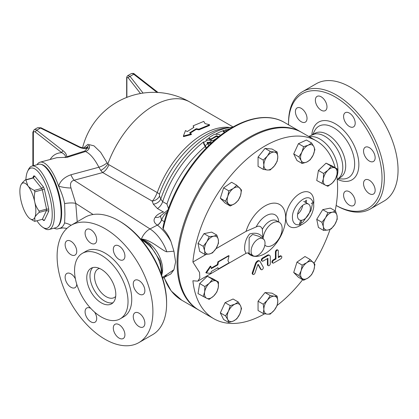 <?xml version="1.0" encoding="UTF-8"?>
<svg xmlns="http://www.w3.org/2000/svg" width="419" height="419" viewBox="0 0 419 419"><rect width="100%" height="100%" fill="white"/><g stroke="black" fill="none" stroke-linecap="round" stroke-linejoin="round"><path stroke-width="0.63" d="M205.022 123.584L209.579 124.747L198.973 129.157L196.212 128.706L189.566 132.902L191.31 133.907L183.386 136.06L185.502 130.555L187.246 131.561L193.892 127.366L193.164 125.805L203.77 121.395L205.022 123.584M198.973 129.157L198.952 129.838L209.437 125.475L209.579 124.747M193.63 127.512L193.164 125.805M191.31 133.907L191.373 134.536L183.506 136.646L183.386 136.06M198.952 129.838L196.202 129.382L196.212 128.706M196.202 129.382L190.095 133.205M226.799 130.833L225.914 130.319L223.112 130.56L225.061 132.016M224.526 132.383L223.112 131.241L223.112 130.56M220.593 135.269L219.064 134.389L214.418 134.279L209.484 137.27L209.002 138.013L209.484 138.72L211.27 138.857L216.45 135.782L218.414 136.589A79.662 45.975 -60 0 1 219.98 135.74M218.414 136.589L218.744 136.72M218.21 137.144L216.45 136.453L210.642 139.637L209.128 139.077L209.002 138.013A78.84 45.503 -60 0 0 205.959 140.119M211.186 143.23L207.609 142.942L207.086 143.34M208.814 145.482L207.065 142.57M207.086 142.659L207.609 142.261L211.909 142.565M213.947 140.737L207.882 140.019L203.529 142.481L206.399 147.886M206.132 148.164L203.707 143.885L203.529 142.481M209.306 142.502A79.662 45.975 -60 0 1 211.888 140.653M205.09 145.833A79.662 45.975 -60 0 1 207.672 143.748M207.997 144.241A78.84 45.503 -60 0 1 209.374 143.193M212.904 140.69A78.84 45.503 -60 0 1 217.052 138.092M168.475 208.5L166.93 204.095A78.84 45.503 -60 0 1 205.111 146.566M288.55 124.825A66.102 38.166 60 0 1 288.544 123.998A66.102 38.166 60 0 1 335.284 97.014A66.102 38.166 60 0 1 382.023 177.97A66.102 38.166 60 0 1 336.143 205.446M353.5 196.097A8.212 4.74 60 0 1 353.5 205.577A8.212 4.74 60 0 1 345.287 200.837A8.212 4.74 60 0 1 345.287 191.357A8.212 4.74 60 0 1 353.5 196.097M301.219 121.73A8.212 4.74 60 0 1 295.856 114.497A8.212 4.74 60 0 1 297.113 107.913A8.212 4.74 60 0 1 305.325 112.659A8.212 4.74 60 0 1 305.325 122.139A8.212 4.74 60 0 1 301.219 121.73M317.068 105.876A8.212 4.74 60 0 1 317.068 96.396A8.212 4.74 60 0 1 325.28 101.136A8.212 4.74 60 0 1 325.28 110.616A8.212 4.74 60 0 1 317.068 105.876M343.585 116.445A8.212 4.74 60 0 1 345.287 112.685A8.212 4.74 60 0 1 353.5 117.43A8.212 4.74 60 0 1 353.5 126.91A8.212 4.74 60 0 1 347.173 124.71A8.212 4.74 60 0 1 343.585 116.445M365.242 147.247L365.242 147.247A8.212 4.74 60 0 1 373.455 151.992A8.212 4.74 60 0 1 373.455 161.472A8.212 4.74 60 0 1 365.242 156.732A8.212 4.74 60 0 1 365.242 147.247M369.349 180.243A8.212 4.74 60 0 1 374.712 187.476A8.212 4.74 60 0 1 373.455 194.055A8.212 4.74 60 0 1 365.242 189.315A8.212 4.74 60 0 1 365.242 179.835A8.212 4.74 60 0 1 369.349 180.243M338.515 178.515L340.427 177.41A25.454 14.696 -120 0 0 345.696 165.756A25.454 14.696 -120 0 0 334.587 140.14A25.454 14.696 -120 0 0 314.968 133.321L313.061 134.42M336.143 205.457L336.441 205.629A67.742 39.114 -120 0 0 370.317 208.987A67.742 39.114 -120 0 0 384.349 177.97A67.742 39.114 -120 0 0 354.778 109.799A67.742 39.114 -120 0 0 302.57 91.646A67.742 39.114 -120 0 0 288.544 122.657L288.544 123.998M370.317 208.987L384.019 201.073A67.742 39.114 -120 0 0 398.05 170.062A67.742 39.114 -120 0 0 368.479 101.885A67.742 39.114 -120 0 0 316.277 83.737L302.57 91.646M337.232 179.599L339.699 177.3A25.454 14.696 -120 0 0 342.794 167.432A25.454 14.696 -120 0 0 333.231 143.555A25.454 14.696 -120 0 0 314.7 134.007L308.688 136.453M336.897 176.593A25.454 14.696 -120 0 0 337.934 170.24A25.454 14.696 -120 0 0 328.166 146.116A25.454 14.696 -120 0 0 309.463 136.898M166.61 302.34L166.61 303.681L166.61 302.34A66.102 38.166 -120 0 0 119.865 221.384L118.708 220.713A67.742 39.114 60 0 1 166.61 303.681A67.742 39.114 60 0 1 152.579 334.697L138.872 342.606A67.742 39.114 -120 0 0 152.904 311.595A67.742 39.114 -120 0 0 123.333 243.418A67.742 39.114 -120 0 0 71.13 225.27A67.742 39.114 -120 0 0 71.13 303.492A67.742 39.114 -120 0 0 138.872 342.606M71.13 225.27L84.832 217.356A67.742 39.114 60 0 1 118.708 220.713M123.217 329.046A8.212 4.74 60 0 1 123.217 338.531A8.212 4.74 60 0 1 115.005 333.786A8.212 4.74 60 0 1 115.005 324.306A8.212 4.74 60 0 1 123.217 329.046M94.615 312.134A8.212 4.74 60 0 1 96.7 318.477A8.212 4.74 60 0 1 94.998 322.237A8.212 4.74 60 0 1 86.785 317.497A8.212 4.74 60 0 1 86.785 308.012A8.212 4.74 60 0 1 90.682 308.3M76.74 284.155A8.212 4.74 60 0 1 75.043 287.675L75.043 287.675A8.212 4.74 60 0 1 66.831 282.935A8.212 4.74 60 0 1 66.831 273.45A8.212 4.74 60 0 1 75.394 278.834M70.937 254.684A8.212 4.74 60 0 1 65.574 247.446A8.212 4.74 60 0 1 66.831 240.867A8.212 4.74 60 0 1 75.043 245.607A8.212 4.74 60 0 1 75.043 255.087A8.212 4.74 60 0 1 70.937 254.684M86.785 238.83A8.212 4.74 60 0 1 86.785 229.345A8.212 4.74 60 0 1 94.998 234.085A8.212 4.74 60 0 1 94.998 243.57A8.212 4.74 60 0 1 86.785 238.83M113.308 249.399A8.212 4.74 60 0 1 115.005 245.639A8.212 4.74 60 0 1 123.217 250.379A8.212 4.74 60 0 1 123.217 259.864A8.212 4.74 60 0 1 116.891 257.659A8.212 4.74 60 0 1 113.308 249.399M134.96 280.201L134.96 280.201A8.212 4.74 60 0 1 143.172 284.941A8.212 4.74 60 0 1 143.172 294.421A8.212 4.74 60 0 1 134.96 289.681A8.212 4.74 60 0 1 134.96 280.201L134.96 280.201M139.066 313.192A8.212 4.74 60 0 1 144.429 320.43A8.212 4.74 60 0 1 143.172 327.009A8.212 4.74 60 0 1 134.96 322.269A8.212 4.74 60 0 1 134.96 312.784A8.212 4.74 60 0 1 139.066 313.192M335.551 211.087L337.012 215.507A9.852 5.688 120 0 0 332.351 212.224L335.551 211.087L330.371 208.096L322.719 209.641L327.899 212.637L332.351 212.224A9.852 5.688 120 0 0 325.532 217.828L327.899 212.637M337.012 215.507L337.227 219.21L334.86 224.406A9.852 5.688 120 0 0 337.012 215.507M297.485 215.717A9.113 5.264 -60 0 1 301.46 206.546A9.113 5.264 -60 0 1 308.484 204.105A9.113 5.264 -60 0 1 308.489 214.628A9.113 5.264 -60 0 1 299.37 219.891A9.113 5.264 -60 0 1 297.485 215.717M264.661 313.784A102.645 59.262 -60 0 1 213.706 318.655L199.187 310.275A102.645 59.262 -60 0 1 178.384 272.387A102.645 59.262 -60 0 1 177.928 263.289A102.645 59.262 -60 0 1 222.735 159.99A102.645 59.262 -60 0 1 301.832 132.493L316.345 140.873A102.645 59.262 -60 0 1 335.169 167.736M316.345 140.873A102.645 59.262 -60 0 0 241.045 164.51A102.645 59.262 -60 0 0 192.902 262.043L199.544 272.434L199.832 277.886L197.841 281.159L192.902 280.767A102.645 59.262 -60 0 0 213.706 318.655M336.756 175.561A102.645 59.262 -60 0 1 335.158 210.862M330.057 229.429A102.645 59.262 -60 0 1 314.067 263.237M302.659 279.703A102.645 59.262 -60 0 1 277.21 305.351M215.905 248.76L246.053 231.356A29.183 16.849 -60 0 1 276.582 203.351A29.183 16.849 -60 0 1 279.625 238.175A29.183 16.849 -60 0 1 247.943 252.992M192.902 262.043L206.174 254.38M323.594 230.424L323.379 226.726L321.923 222.306L325.532 217.828A9.852 5.688 120 0 0 323.379 226.726A9.852 5.688 120 0 0 328.04 230.01L323.594 230.424L318.409 227.433L316.738 219.31L322.719 209.641M302.172 163.51L301.156 160.571L298.899 156.916L301.884 152.149A9.852 5.688 120 0 0 301.156 160.571A9.852 5.688 120 0 0 306.792 162.048L302.172 163.51L296.987 160.519L293.714 153.92L298.443 143.675L306.446 140.025L311.626 143.02L313.889 146.676A9.852 5.688 120 0 0 308.248 145.204A9.852 5.688 120 0 0 301.884 152.149L303.628 146.666L308.248 145.204L311.626 143.02M321.923 183.501L323.379 178.834L323.594 173.445L328.04 170.161A9.852 5.688 120 0 0 323.379 178.834A9.852 5.688 120 0 0 325.532 185.24L316.738 180.505L318.409 170.454L326.061 163.164L332.042 165.929L337.227 168.925L337.012 174.309A9.852 5.688 120 0 0 334.86 167.899A9.852 5.688 120 0 0 328.04 170.161L331.246 166.16L337.227 168.925M204.87 254.427L199.685 251.431L198.009 243.313L203.99 233.645L211.642 232.095L216.827 235.09L218.283 239.511L218.498 243.214L216.131 248.404L212.522 252.882L209.317 254.014L204.87 254.427L204.655 250.724A9.852 5.688 120 0 0 209.317 254.014A9.852 5.688 120 0 0 216.131 248.404A9.852 5.688 120 0 0 218.283 239.511A9.852 5.688 120 0 0 213.622 236.222L216.827 235.09M230.251 206.007L225.066 203.011L220.336 198.229L223.61 187.853L231.607 182.26L236.793 185.256L241.522 190.037L240.511 195.584L238.249 200.413L234.87 203.571L230.251 206.007L225.522 201.22L227.779 196.391A9.852 5.688 120 0 0 228.507 203.974A9.852 5.688 120 0 0 234.87 203.571A9.852 5.688 120 0 0 240.511 195.584A9.852 5.688 120 0 0 239.783 188.005A9.852 5.688 120 0 0 233.414 188.409A9.852 5.688 120 0 0 227.779 196.391L228.795 190.844L233.414 188.409L236.793 185.256M263.242 169.349L258.057 166.359L258.057 157.067L265.028 148.399L271.994 149.023L277.179 152.013L277.802 157.02L277.179 161.305L274.314 165.997L270.208 169.973L267.348 170.02L263.242 169.349L263.865 165.065L263.242 160.058L267.348 156.088A9.852 5.688 120 0 0 263.865 165.065A9.852 5.688 120 0 0 267.348 170.02A9.852 5.688 120 0 0 274.314 165.997A9.852 5.688 120 0 0 277.802 157.02A9.852 5.688 120 0 0 274.314 152.066A9.852 5.688 120 0 0 267.348 156.088L270.208 151.39L274.314 152.066L277.179 152.013M303.628 280.264L298.899 275.477L301.156 270.648L302.172 265.101L306.792 262.666A9.852 5.688 120 0 0 301.156 270.648A9.852 5.688 120 0 0 301.884 278.226A9.852 5.688 120 0 0 308.248 277.828A9.852 5.688 120 0 0 313.889 269.841L311.626 274.67L308.248 277.828L303.628 280.264L298.443 277.268L293.714 272.481L296.987 262.105L304.985 256.517L310.17 259.508L314.899 264.295L313.889 269.841A9.852 5.688 120 0 0 313.161 262.263A9.852 5.688 120 0 0 306.792 262.666L310.17 259.508M263.242 313.501L263.865 309.217L263.242 304.21L267.348 300.234L270.208 295.542L274.314 296.212A9.852 5.688 120 0 0 267.348 300.234A9.852 5.688 120 0 0 263.865 309.217A9.852 5.688 120 0 0 267.348 314.171A9.852 5.688 120 0 0 274.314 310.149L270.208 314.124L267.348 314.171L263.242 313.501L258.057 310.505L258.057 301.219L265.028 292.551L271.994 293.174L277.179 296.165L277.802 301.167L277.179 305.456L274.314 310.149A9.852 5.688 120 0 0 277.802 301.167A9.852 5.688 120 0 0 274.314 296.212L277.179 296.165M228.795 322.494L227.779 319.556A9.852 5.688 120 0 0 233.414 321.033L228.795 322.494L223.61 319.503L220.336 312.904L225.066 302.659L233.069 299.009L238.249 302.005L240.511 305.661L241.522 308.599L239.783 314.082L236.793 318.849L233.414 321.033A9.852 5.688 120 0 0 239.783 314.082A9.852 5.688 120 0 0 240.511 305.661A9.852 5.688 120 0 0 234.87 304.189L238.249 302.005M262.226 261.157L261.645 260.822A1.645 0.948 -60 0 1 261.393 259.508A1.645 0.948 -60 0 1 262.467 258.062L267.406 255.213A3.284 1.896 -60 0 1 269.045 255.051L269.627 255.386A3.284 1.896 120 0 0 267.982 255.548L263.048 258.397A1.645 0.948 120 0 0 261.975 259.843A1.645 0.948 120 0 0 262.226 261.157A1.645 0.948 120 0 0 263.048 261.079L267.898 258.376L267.982 264.934A1.645 0.948 120 0 0 268.322 265.683A1.645 0.948 120 0 0 269.59 265.243A1.645 0.948 120 0 0 270.307 263.593L270.307 256.889A3.284 1.896 120 0 0 269.627 255.386M268.322 265.683L267.741 265.347A1.645 0.948 -60 0 1 267.406 264.599L267.406 258.565M278.321 256.952L280.06 255.946A1.645 0.948 -60 0 1 280.882 255.868L281.463 256.203A1.645 0.948 120 0 0 280.641 256.281L278.321 257.622L278.321 250.918A1.645 0.948 120 0 0 277.98 250.169A1.645 0.948 120 0 0 276.713 250.609A1.645 0.948 120 0 0 275.995 252.259L275.995 258.963L273.675 260.304A1.645 0.948 120 0 0 272.601 261.755A1.645 0.948 120 0 0 272.853 263.069A1.645 0.948 120 0 0 273.675 262.991L280.641 258.963A1.645 0.948 120 0 0 281.715 257.517A1.645 0.948 120 0 0 281.463 256.203M272.853 263.069L272.271 262.734A1.645 0.948 -60 0 1 272.02 261.419A1.645 0.948 -60 0 1 273.094 259.969L275.414 258.628L275.414 251.924A1.645 0.948 -60 0 1 276.131 250.274A1.645 0.948 -60 0 1 277.399 249.834L277.98 250.169M253.113 274.466L252.531 274.131A1.645 0.948 -60 0 1 252.306 272.727L255.386 263.656A3.284 1.896 -60 0 1 259.115 260.78L259.696 261.116A3.284 1.896 120 0 0 255.967 263.991L252.887 273.062A1.645 0.948 120 0 0 253.113 274.466A1.645 0.948 120 0 0 254.977 273.031L257.795 264.729L258.261 264.368L261.131 269.475A1.645 0.948 120 0 0 261.356 269.705A1.645 0.948 120 0 0 262.854 268.988A1.645 0.948 120 0 0 263.221 267.097L260.141 261.582A3.284 1.896 120 0 0 259.696 261.116M261.356 269.705L260.775 269.37A1.645 0.948 -60 0 1 260.555 269.139L257.947 264.473M203.194 296.594L204.655 291.923A9.852 5.688 120 0 0 206.808 298.333L198.009 293.599L199.685 283.548L207.337 276.257L213.313 279.023L218.498 282.013L218.283 287.403L216.827 292.069L213.622 296.071L209.175 299.355L206.808 298.333A9.852 5.688 120 0 0 213.622 296.071A9.852 5.688 120 0 0 218.283 287.403A9.852 5.688 120 0 0 216.131 280.992L218.498 282.013M246.053 231.356L256.208 226.92C259.141 225.422 261.194 226.208 262.362 229.277L263.006 239.092M263.027 238.689A13.549 7.825 -60 0 1 269.291 225.626A13.549 7.825 -60 0 1 279.347 222.389A13.549 7.825 -60 0 1 279.347 238.034A13.549 7.825 -60 0 1 265.798 245.859A13.549 7.825 -60 0 1 264.839 245.12M120.195 318.833L123.909 316.685A37.815 21.83 -120 0 0 131.739 299.376A37.815 21.83 -120 0 0 115.235 261.32A37.815 21.83 -120 0 0 86.094 251.191L82.381 253.333A37.815 21.83 -120 0 0 82.381 296.998A37.815 21.83 -120 0 0 120.195 318.833A37.815 21.83 -120 0 0 128.025 301.518A37.815 21.83 -120 0 0 111.517 263.467A37.815 21.83 -120 0 0 82.381 253.333M115.801 294.463A20.531 11.852 -120 0 0 106.84 273.806A20.531 11.852 -120 0 0 91.023 268.307A20.531 11.852 -120 0 0 91.023 292.012A20.531 11.852 -120 0 0 111.548 303.859A20.531 11.852 -120 0 0 115.801 294.463M92.746 267.6A20.531 11.852 -120 0 0 94.217 290.163A20.531 11.852 -120 0 0 113.02 302.722M99.533 268.432A16.425 9.48 -120 0 0 97.946 269.05A16.425 9.48 -120 0 0 97.946 288.01A16.425 9.48 -120 0 0 114.366 297.495A16.425 9.48 -120 0 0 115.696 296.427M48.724 211.27A22.993 7.935 -105.1 0 0 48.724 209.149L44.351 189.089A22.993 7.935 -105.1 0 0 43.403 186.853L34.651 176.017L33.331 177.97L25.889 179.971L27.864 185.785C29.094 187.366 31.242 188.901 34.3 190.388L41.743 188.388A21.348 7.369 74.9 0 1 42.345 189.802L34.903 191.808C34.143 195.731 34.101 199.145 34.777 202.052C35.374 204.975 36.82 207.992 39.114 211.092L46.551 209.091A21.348 7.369 74.9 0 1 46.551 210.432L39.114 212.438C36.82 214.465 35.374 216.141 34.777 217.471L34.903 221.305L42.345 219.305L44.351 220.494L48.724 211.27L46.551 210.432L42.345 219.305L42.754 219.252M43.403 186.853L41.743 188.388L33.331 177.97A21.348 7.369 74.9 0 0 32.729 177.897L33.635 177.132L33.698 175.901L32.761 177.886M42.508 219.268L43.403 220.378L42.581 219.257M48.724 209.149L46.551 209.091L42.345 189.802L44.351 189.089M34.903 221.305A21.348 7.369 74.9 0 1 34.3 221.232L30.116 218.786A18.886 6.515 -105.1 0 0 34.777 217.471A18.886 6.515 -105.1 0 0 34.777 202.052A18.886 6.515 -105.1 0 0 27.864 185.785A18.886 6.515 -105.1 0 0 20.981 184.868A18.886 6.515 -105.1 0 0 20.95 184.936C21.547 183.606 22.993 181.925 25.287 179.898A21.348 7.369 74.9 0 1 25.889 179.971M39.114 211.092A21.348 7.369 74.9 0 1 39.114 212.438M34.3 190.388A21.348 7.369 74.9 0 1 34.903 191.808M25.889 179.735A31.205 10.768 74.9 0 1 27.659 171.209A31.205 10.768 74.9 0 1 49.421 195.401A31.205 10.768 74.9 0 1 42.748 227.25A31.205 10.768 74.9 0 1 39.025 223.678A31.205 10.768 74.9 0 1 36.93 220.761M42.748 227.25L44.43 228.376A32.844 11.334 -105.1 0 0 49.054 229.512A32.844 11.334 -105.1 0 0 51.458 194.851A32.844 11.334 -105.1 0 0 31.975 166.081A32.844 11.334 -105.1 0 0 28.55 169.386L27.659 171.209M31.975 166.081L38.674 164.279A32.844 11.334 74.9 0 1 58.157 193.049A32.844 11.334 74.9 0 1 55.748 227.711L49.054 229.512M20.95 184.936A18.886 6.515 -105.1 0 0 20.95 200.355A18.886 6.515 -105.1 0 0 27.864 216.623A18.886 6.515 -105.1 0 0 30.116 218.786M25.287 179.898L32.729 177.897M312.354 203.414A6.568 3.792 120 0 0 311.307 203.451M313.161 155.098L310.17 159.864L306.792 162.048A9.852 5.688 120 0 0 313.161 155.098A9.852 5.688 120 0 0 313.889 146.676L314.899 149.62L313.161 155.098M332.351 182.983L327.899 186.266L325.532 185.24A9.852 5.688 120 0 0 332.351 182.983A9.852 5.688 120 0 0 337.012 174.309L335.551 178.976L332.351 182.983M334.86 224.406L331.246 228.879L328.04 230.01A9.852 5.688 120 0 0 334.86 224.406M228.507 311.134L230.251 305.65L234.87 304.189A9.852 5.688 120 0 0 228.507 311.134A9.852 5.688 120 0 0 227.779 319.556L225.522 315.9L228.507 311.134M209.317 283.254L212.522 279.248L216.131 280.992A9.852 5.688 120 0 0 209.317 283.254A9.852 5.688 120 0 0 204.655 291.923L204.87 286.538L209.317 283.254M203.194 246.304L206.808 241.831A9.852 5.688 120 0 0 204.655 250.724L203.194 246.304L198.009 243.313M206.808 241.831L209.175 236.635L213.622 236.222A9.852 5.688 120 0 0 206.808 241.831M293.714 153.92L298.899 156.916M318.409 170.454L323.594 173.445M316.738 219.31L321.923 222.306M293.714 272.481L298.899 275.477M296.987 262.105L302.172 265.101M258.057 301.219L263.242 304.21M265.028 292.551L270.208 295.542M225.066 302.659L230.251 305.65M220.336 312.904L225.522 315.9M207.337 276.257L212.522 279.248M199.685 283.548L204.87 286.538M203.99 233.645L209.175 236.635M298.443 143.675L303.628 146.666M326.061 163.164L331.246 166.16M220.336 198.229L225.522 201.22M223.61 187.853L228.795 190.844M258.057 157.067L263.242 160.058M265.028 148.399L270.208 151.39M297.6 214.245A9.113 5.264 120 0 0 302.707 205.394M275.414 258.628L275.995 258.963M227.931 260.566L229.057 255.768L218.451 261.891L217.906 264.824L211.323 268.621L210.862 266.274L206.384 273.01L210.862 273.303L211.323 271.486L217.906 267.683L218.451 268.925L229.057 262.797L227.931 260.566M211.249 268.097L217.33 264.583L217.906 261.812L228.512 255.69L229.057 255.768M217.906 261.812L218.451 261.891M217.33 264.583L217.906 264.824M206.384 273.01L205.802 272.675L210.317 266.191L210.862 266.274M218.451 268.925L217.65 267.83M262.975 237.872C260.262 233.551 255.794 232.246 249.588 233.964C245.88 238.605 244.251 244.02 244.706 250.216L245.984 253.364L197.841 281.159M245.984 253.364C247.393 252.793 248.42 252.798 249.069 253.385L249.158 237.699L252.615 234.431L258.921 236.316L262.985 238.662A9.852 5.688 -60 0 1 263.431 249.216A9.852 5.688 -60 0 1 253.134 255.731A9.852 5.688 -60 0 1 251.091 251.217A9.852 5.688 -60 0 1 255.391 241.302A9.852 5.688 -60 0 1 262.985 238.662M300.596 223.646A80.474 46.462 120 0 0 301.79 220.253M306.189 202.78A80.474 46.462 120 0 0 306.588 200.141M71.094 225.291A16.425 12.167 18.5 0 0 64.605 222.929C63.363 226.349 61.368 228.229 58.623 228.585L62.997 227.915A16.425 16.116 -90.7 0 0 58.623 228.585A34.489 11.9 74.9 0 1 57.995 228.805A34.489 11.9 74.9 0 1 54.067 228.166M36.987 164.73A34.489 11.9 74.9 0 1 40.067 162.2A34.489 11.9 74.9 0 1 58.623 186.172C61.583 192.557 63.578 198.36 64.605 203.582L64.935 214.088L64.605 222.929M70.895 174.781C64.358 177.137 60.268 180.935 58.623 186.172A16.425 5.405 11.7 0 0 70.989 187.99C69.784 183.711 70.816 181.134 74.095 180.259A16.425 5.667 74.9 0 1 70.895 174.781L98.9 167.239A9.852 3.708 153.7 0 0 107.081 162.829L100.665 152.307L93.992 145.843L87.974 144.33L83.439 147.986M40.067 162.2L56.869 157.675L67.297 157.272L85.513 151.531C90.075 153.584 94.537 158.822 98.9 167.239L100.759 170.407A9.852 4.928 135.7 0 0 107.845 163.918L107.081 162.829M89.399 147.75A2.462 1.828 13.3 0 1 87.419 148.038L84.837 150.997A2.462 1.105 72.7 0 0 85.513 151.531C87.613 150.683 88.907 149.426 89.399 147.75C89.776 146.063 89.477 145.351 88.509 145.597L86.518 147.745M67.297 157.272A2.462 1.131 71.8 0 1 66.694 156.779L65.139 157.596C65.961 155.947 64.83 154.302 61.74 152.657C56.623 152.93 52.768 155.203 50.17 159.482M87.76 147.09L87.419 148.038C84.638 148.797 81.873 148.504 79.123 147.148A1.645 0.503 -63.7 0 1 79.652 146.88A1.645 0.503 -63.7 0 1 79.668 146.891C82.653 147.933 84.381 148.316 84.837 148.027L87.723 147.121M84.837 150.997L66.694 156.779C66.668 154.574 65.469 152.574 63.101 150.782A1.645 0.77 128 0 0 61.74 152.657L35.395 132.085A1.645 0.77 128 0 1 36.757 130.209A4.106 2.373 -120 0 0 34.201 129.665L37.511 127.753L40.481 128.062A1.645 0.503 -63.7 0 1 41.004 127.79L79.652 146.88M126.884 97.36L126.884 78.536C126.999 77.264 127.496 77.106 128.382 78.054A1.645 0.985 -38 0 1 130.005 76.373L127.805 75.624M230.041 127.486A73.084 42.178 120 0 0 157.245 192.599C155.302 197.15 153.616 199.983 152.17 201.094A8.212 6.552 159.6 0 0 159.566 196.082L159.461 194.254A74.184 42.811 -60 0 1 224.584 128.23L229.842 127.512A77.74 44.864 120 0 0 160.765 199.077L159.566 196.082M100.759 170.407L102.707 172.555L152.17 201.094L153.338 204.189A8.212 6.552 159.2 0 0 160.765 199.077L162.677 201.644A8.212 4.74 -60 0 1 157.424 208.536L163.389 211.983C159.566 213.135 156.858 214.879 155.26 217.215C153.139 220.101 153.831 222.735 157.324 225.123L157.46 225.202C162.478 229.025 166.966 234.441 170.926 241.449L173.932 251.201L175.608 261.948L173.932 269.731L170.926 273.869L163.258 277.897A28.738 15.702 -117.5 0 0 166.82 274.56L173.932 269.731M163.724 211.998L163.389 211.983M173.932 251.201L166.82 251.798C162.981 251.379 150.096 238.898 141.376 239.108A13.141 7.971 -57.3 0 1 150.002 228.931L74.095 180.259L102.707 172.555A9.852 5.688 120 0 0 108.872 164.693L107.845 163.918A73.084 42.178 -60 0 1 190.032 102.116L233.105 126.962M77.237 221.745L75.75 203.383A16.425 5.808 -13.2 0 0 64.605 203.582M93.086 214.497L75.75 203.383L70.989 187.99M163.211 276.88L166.82 274.56M141.376 239.108L140.695 239.06M163.206 229.062L162.839 227.852C169.402 196.857 188.739 163.373 212.307 142.203C237.044 119.436 265.656 111.281 284.412 122.437A102.645 59.262 -60 0 0 163.206 229.062C166.448 232.445 169.025 236.578 170.926 241.449M170.926 273.869L169.826 274.482M198.758 310.023A102.645 59.262 -60 0 1 198.318 309.772A102.645 59.262 -60 0 1 177.059 262.786A102.645 59.262 -60 0 1 221.866 159.487A102.645 59.262 -60 0 1 300.962 131.99A102.645 59.262 -60 0 1 301.392 132.242M164.316 221.74L161.603 219.98A6.568 3.781 -59.5 0 1 157.46 225.202M166.82 251.798A28.738 15.702 -117.5 0 0 150.002 228.931L157.324 225.123A6.568 3.871 121 0 0 161.519 219.933L160.425 215.911A6.568 4.892 37.9 0 1 155.26 217.215M57.922 226.318A32.436 11.193 -105.1 0 0 61.666 212.763A32.436 11.193 -105.1 0 0 41.245 164.395M299.396 224.024A80.474 46.462 120 0 0 300.732 220.305M305.32 202.277A80.474 46.462 120 0 0 305.608 200.434M223.594 131.168L223.594 131.844M217.032 135.787L217.032 136.458M216.45 135.782L216.45 136.453M211.805 138.61L211.805 139.286M207.609 142.261L207.609 142.942M203.707 143.198L203.707 143.885M337.52 179.374A33.337 19.248 -120 0 0 358.858 164.594A33.337 19.248 -120 0 0 336.405 124.443A33.337 19.248 -120 0 0 311.82 134.855M312.721 134.53L314.575 130.885A29.66 17.127 60 0 1 338.107 130.807A29.66 17.127 60 0 1 354.647 164.023A29.66 17.127 60 0 1 342.339 178.971L338.253 178.756M292.436 217.451L292.436 217.461C292.499 221.159 293.75 223.526 296.191 224.574C299.669 225.139 302.068 224.825 303.382 223.636C308.85 220.315 312.27 214.957 313.648 207.567C314.103 204.126 313.208 201.272 310.956 199.009C305.32 193.536 291.917 206.876 292.436 217.451M313.627 204.247A19.709 11.376 120 0 0 300.968 192.976A19.709 11.376 120 0 0 285.931 217.697A19.709 11.376 120 0 0 302.057 224.275M262.362 229.277A13.549 7.825 -60 0 1 276.351 220.656L279.347 222.389M264.703 245.785A17.965 10.375 120 0 0 265.237 245.529M278.787 222.065A17.965 10.375 120 0 0 269.915 214.198A17.965 10.375 120 0 0 256.208 226.92M34.651 176.017A22.993 7.935 -105.1 0 0 33.698 175.901M43.403 220.378A22.993 7.935 -105.1 0 0 44.351 220.494M267.406 255.213L267.982 255.548M262.467 258.062L263.048 258.397M267.406 264.599L267.982 264.934M267.694 258.397L267.982 258.565M280.06 255.946L280.641 256.281M273.094 259.969L273.675 260.304M275.414 251.924L275.995 252.259M252.306 272.727L252.887 273.062M260.555 269.139L261.131 269.475M255.386 263.656L255.967 263.991M143.078 93.086L130.005 76.373L133.724 74.226A4.106 2.373 60 0 0 131.168 73.681C132.849 73.215 133.97 73.367 134.536 74.137A1.645 0.77 128 0 0 133.724 74.226L157.025 92.421M126.884 78.536A1.645 0.948 180 0 1 126.664 78.06L126.664 78.06A1.645 0.948 180 0 1 126.664 78.023M128.382 78.054L140.475 93.51M63.101 150.782L36.757 130.209L40.481 128.062L79.123 147.148M32.871 165.84L32.871 132.215A1.645 0.948 0 0 0 33.352 132.886A2.462 1.425 60 0 1 35.395 132.085M33.352 165.709L33.352 132.886M108.872 164.693L157.245 192.599A8.212 1.99 -160.2 0 1 159.461 194.254M166.93 204.095L162.677 201.644A78.84 45.503 -60 0 1 203.65 141.858M153.338 204.189L157.424 208.536M216.125 133.808A78.84 45.503 -60 0 1 223.112 130.718M225.113 130.026A78.84 45.503 -60 0 1 230.183 128.675M198.318 309.772L181.767 300.219A102.645 59.262 -60 0 1 164.18 277.415M167.181 212.197A10.674 6.165 -60 0 0 161.603 219.98L161.519 219.933M161.242 274.136A25.454 14.696 -120 0 0 161.325 272.203A25.454 14.696 -120 0 0 141.612 240.129M161.697 275.1A22.993 13.277 -120 0 0 157.837 253.432A22.993 13.277 -120 0 0 141.004 239.254M299.821 224.039L302.984 222.033L310.945 210.637L312.344 204.283L312.302 202.414M264.808 245.283L265.798 245.859M303.717 201.35L308.484 204.105M249.069 253.385L253.134 255.731M57.995 228.805L59.608 228.371M134.536 74.137L158.021 92.473M131.168 73.681L127.858 75.593C127.104 76.117 126.706 76.939 126.664 78.06L126.664 97.449M32.871 132.215L34.201 129.665M37.511 127.753L41.004 127.79M229.842 127.512L232.645 127.224M190.027 102.11A73.084 73.084 0 0 0 82.574 147.855M62.997 227.915L66.925 228.392M162.614 278.211L163.258 277.897M181.767 300.219L171.188 290.948L163.955 277.535M300.962 131.99L284.412 122.437M160.419 215.921L167.925 210.029M140.8 239.186L144.136 240.668L149.882 244.916L160.189 260.979L162.043 271.585L161.655 275.309M163.3 276.828L162.352 277.378"/></g></svg>
